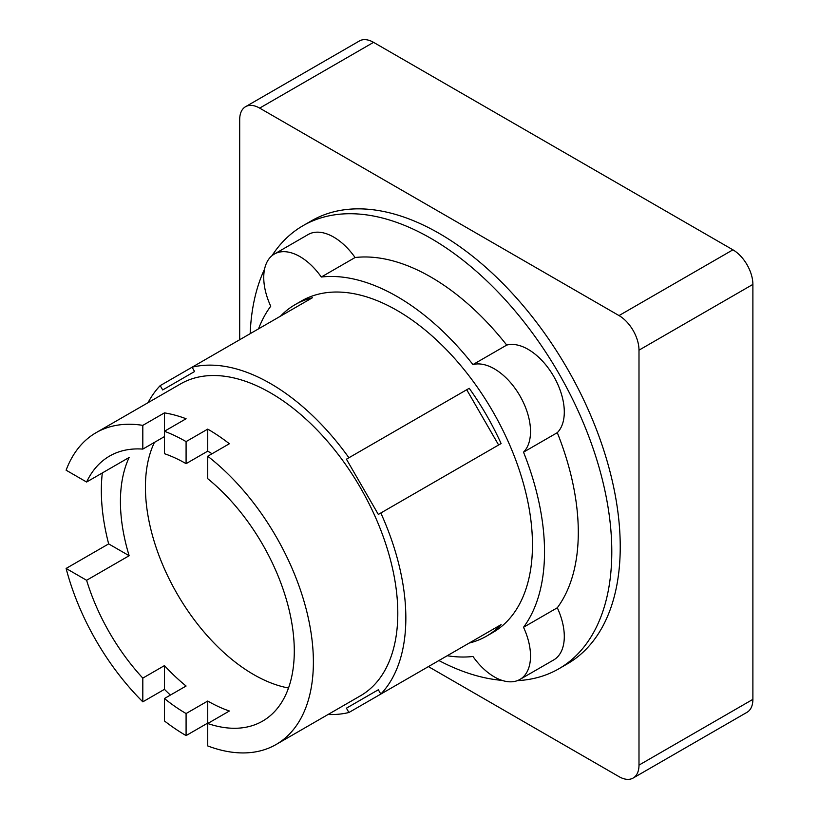 <?xml version="1.0" encoding="UTF-8"?>
<svg xmlns="http://www.w3.org/2000/svg" width="819" height="819" viewBox="0 0 819 819"><rect width="100%" height="100%" fill="white"/><g stroke="black" fill="none" stroke-linecap="round" stroke-linejoin="round"><path stroke-width="1.23" d="M154.453 442.373A153.02 88.35 -120 0 0 253.624 674.539A153.02 88.35 -120 0 0 288.513 688.011M186.087 713.533A153.02 88.35 60 0 1 164.445 698.515L164.445 720.945A180.026 103.941 -120 0 0 186.087 735.585L186.087 713.533L207.729 701.044A153.02 88.35 -120 0 0 229.371 711.005L207.729 723.505L207.729 745.935A180.026 103.941 -120 0 0 276.105 744.502A180.026 103.941 -120 0 0 307.422 614.189A180.026 103.941 -120 0 0 207.729 456.234L207.729 478.675A153.02 88.35 60 0 1 289.711 612.448A153.02 88.35 60 0 1 262.602 721.109A153.02 88.35 60 0 1 207.729 723.505M142.813 678.112A153.02 88.35 60 0 1 86.599 580.282L66.114 568.447A180.026 103.941 -120 0 0 142.813 701.832L142.813 678.112L164.445 665.622A153.02 88.35 -120 0 0 186.087 686.025L164.445 698.515M86.599 482.033A153.02 88.35 60 0 1 109.582 456.07A153.02 88.35 60 0 1 142.813 449.099L142.813 425.368A180.026 103.941 -120 0 0 96.079 432.688A180.026 103.941 -120 0 0 66.114 470.198L86.599 482.033L129.146 457.463A153.02 88.35 -120 0 0 129.146 555.722L86.599 580.282M164.445 436.599L142.813 449.099M186.087 441.605A180.026 103.941 -120 0 0 164.445 431.255L164.445 453.685A153.02 88.35 60 0 1 186.087 463.656L186.087 441.605L207.729 429.115L207.729 451.156L186.087 463.656M212.039 453.746A153.02 88.35 -120 0 0 207.729 451.156M186.087 418.755L164.445 431.255L164.445 412.878A180.026 103.941 60 0 1 186.087 418.755M142.813 425.368L164.445 412.878M129.146 555.722L108.661 543.888A180.026 103.941 60 0 1 102.314 472.962M66.114 568.447L108.661 543.888M164.445 665.622L164.445 689.342L142.813 701.832M170.403 695.075A180.026 103.941 60 0 1 164.445 689.342M207.729 701.044L207.729 723.085L186.087 735.585M207.729 429.115A180.026 103.941 60 0 1 229.371 443.744L207.729 456.234M194.584 371.529L162.694 389.946L160.196 385.626L192.096 367.209L194.584 371.529M498.617 444.983L466.717 389.742L346.427 459.193L469.215 388.298A191.39 110.504 60 0 1 501.105 443.55L378.327 514.434L346.427 459.193M378.327 689.762L346.427 708.179L378.327 689.762L380.815 694.082L501.105 624.631A191.39 110.504 60 0 1 486.496 636.158A191.39 110.504 60 0 1 469.215 643.048L348.914 712.499L346.427 708.179M96.079 432.688L180.497 383.947A180.026 103.941 60 0 1 270.505 392.864A180.026 103.941 60 0 1 388.114 551.504A180.026 103.941 60 0 1 360.514 695.761L276.105 744.502M466.717 389.742L469.215 388.298M280.497 316.175A191.39 110.504 60 0 1 295.106 304.648A191.39 110.504 60 0 1 312.397 297.758L192.096 367.209A191.39 110.504 60 0 1 270.505 383.579A191.39 110.504 60 0 1 348.914 457.749M148.004 402.713A191.39 110.504 60 0 1 160.196 385.626M348.914 712.499A191.39 110.504 60 0 1 328.03 714.516M380.815 513.001A191.39 110.504 60 0 1 380.815 694.082M295.106 304.648L301.433 300.993A191.39 110.504 60 0 1 397.133 310.473A191.39 110.504 60 0 1 522.164 479.135A191.39 110.504 60 0 1 492.833 632.503L486.496 636.158M633.138 778.05L747.041 712.295A28.235 16.298 -120 0 0 752.886 699.365L752.886 284.408A28.235 16.298 -120 0 0 732.923 249.826L373.556 42.353A28.235 16.298 -120 0 0 359.439 40.95L245.546 106.705A28.235 16.298 60 0 1 259.664 108.108L619.021 315.581A28.235 16.298 60 0 1 638.994 350.163L638.994 765.12A28.235 16.298 60 0 1 633.138 778.05A28.235 16.298 60 0 1 619.021 776.647L428.409 666.605M258.517 328.869A208.446 120.352 60 0 1 270.741 306.214A51.167 29.535 60 0 1 274.345 254.064A51.167 29.535 60 0 1 321.304 277.017A208.446 120.352 60 0 1 397.133 296.55A208.446 120.352 60 0 1 472.962 364.578A51.167 29.535 60 0 1 519.932 395.853A51.167 29.535 60 0 1 523.525 452.16A208.446 120.352 60 0 1 523.525 627.282A51.167 29.535 60 0 1 519.932 679.432A51.167 29.535 60 0 1 472.962 656.469A208.446 120.352 60 0 1 447.225 655.732M239.691 339.731L239.691 119.635A28.235 16.298 60 0 1 245.546 106.705M472.962 364.578L506.726 345.086A51.167 29.535 60 0 1 553.695 376.351A51.167 29.535 60 0 1 557.299 432.667L523.525 452.16M274.345 254.064L308.108 234.562A51.167 29.535 60 0 1 355.077 257.524A208.446 120.352 60 0 1 430.896 277.057A208.446 120.352 60 0 1 506.726 345.086M355.077 257.524L321.304 277.017M523.525 627.282L557.299 607.78A51.167 29.535 60 0 1 553.695 659.94L519.932 679.432M557.299 432.667A208.446 120.352 60 0 1 557.299 607.78M272.01 255.682A255.825 147.696 60 0 1 302.989 225.706L311.435 220.833A255.825 147.696 60 0 1 439.342 233.497A255.825 147.696 60 0 1 606.469 458.937A255.825 147.696 60 0 1 567.25 663.922L558.814 668.806A255.825 147.696 60 0 1 517.362 680.64M250.184 333.681A255.825 147.696 60 0 1 264.557 269.144M302.989 225.706A255.825 147.696 60 0 1 430.896 238.37A255.825 147.696 60 0 1 598.024 463.81A255.825 147.696 60 0 1 558.814 668.806M501.986 680.364A255.825 147.696 60 0 1 438.902 660.544M619.021 315.581L732.923 249.826M638.994 350.163L752.886 284.408M638.994 765.12L752.886 699.365M259.664 108.108L373.556 42.353"/></g></svg>
